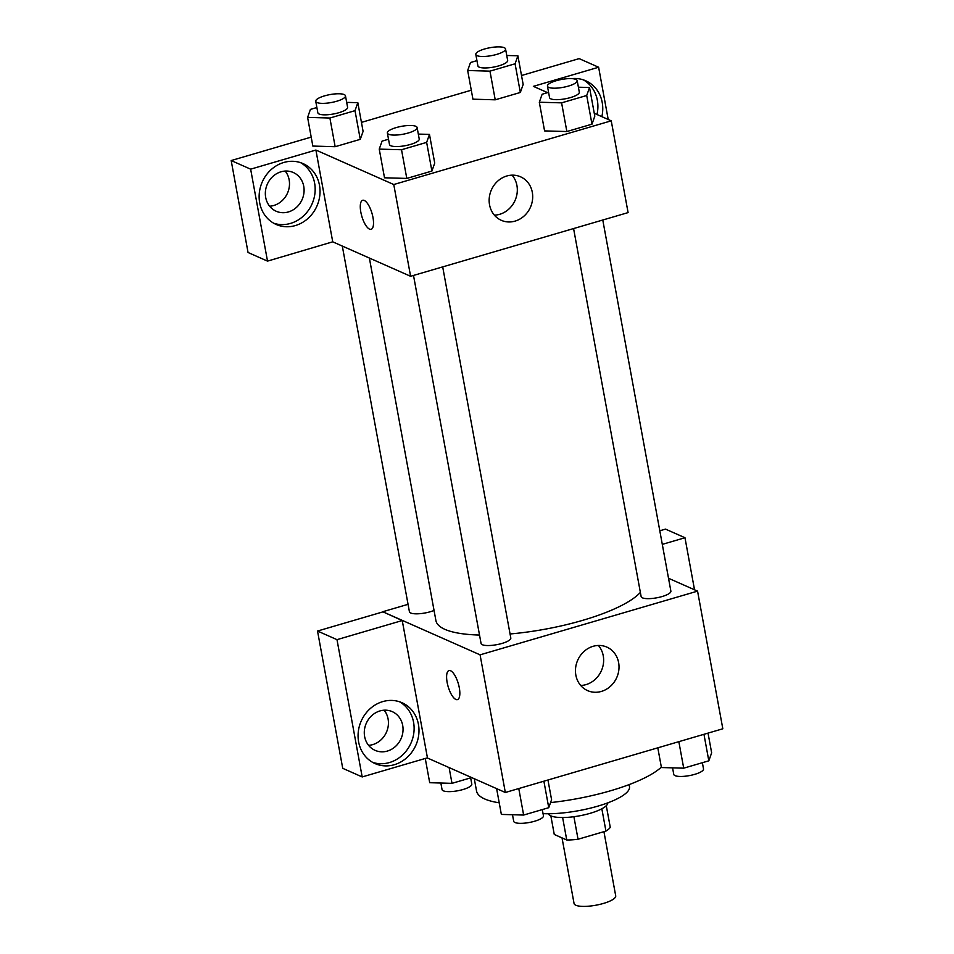 <?xml version="1.0" encoding="UTF-8"?>
<svg xmlns="http://www.w3.org/2000/svg" width="954" height="954" viewBox="0 0 954 954"><rect width="100%" height="100%" fill="white"/><g stroke="black" fill="none" stroke-linecap="round" stroke-linejoin="round"><path stroke-width="1.43" d="M562.025 837.898L574.058 903.498A21.167 5.629 -10.4 0 0 595.904 905.215A21.167 5.629 -10.4 0 0 615.712 895.854L603.93 831.661M601.843 808.777L605.933 831.077L578.041 839.246A28.751 7.644 -10.4 0 1 566.748 839.985L554.262 834.464L550.852 815.873M605.933 831.077A28.751 7.644 -10.4 0 0 610.25 827.249L606.291 805.701M607.829 802.839A30.242 8.049 169.6 0 1 579.495 815.825A30.242 8.049 169.6 0 1 548.395 813.75M573.903 816.707L578.041 839.246M562.621 817.53L566.748 839.985M629.115 784.605L629.485 786.621A54.438 14.477 169.6 0 1 600.674 805.283A54.438 14.477 169.6 0 1 543.041 813.655M661.349 767.147A96.783 25.746 169.6 0 1 550.553 802.588M499.216 802.803A96.783 25.746 169.6 0 1 476.535 790.973L474.293 778.738M668.527 578.279L697.565 591.134L722.822 728.784L505.334 792.488L427.201 757.893M459.303 687.786A15.121 5.295 73.7 0 1 457.467 699.616A15.121 5.295 73.7 0 1 448.13 686.594A15.121 5.295 73.7 0 1 448.964 670.59A15.121 5.295 73.7 0 1 459.303 687.786M402.242 620.541L427.44 757.834L362.186 776.938L336.989 639.657L402.242 620.541L382.733 611.741L408.062 604.323M697.565 591.134L480.077 654.838L505.334 792.488M480.077 654.838L382.733 611.741M448.964 670.579A15.121 5.295 -106.3 0 0 448.141 686.582A15.121 5.295 -106.3 0 0 457.467 699.616M394.324 764.703A33.271 29.872 -66.1 0 1 375.065 763.582A33.271 29.872 -66.1 0 1 361.208 721.057A33.271 29.872 -66.1 0 1 402.004 702.728A33.271 29.872 -66.1 0 1 418.723 734.914A33.271 29.872 -66.1 0 1 394.324 764.703M372.68 762.377A33.271 29.872 113.9 0 0 389.459 762.544A33.271 29.872 113.9 0 0 413.642 734.21A33.271 29.872 113.9 0 0 399.511 701.774M364.631 736.571A21.167 19.008 -66.1 0 1 371.905 715.5A21.167 19.008 -66.1 0 1 392.237 711.636A21.167 19.008 -66.1 0 1 402.695 725.422A21.167 19.008 -66.1 0 1 395.421 746.505A21.167 19.008 -66.1 0 1 375.089 750.357A21.167 19.008 -66.1 0 1 364.631 736.571M384.14 710.193A21.167 19.008 -66.1 0 1 388.087 718.958A21.167 19.008 -66.1 0 1 368.59 745.336M336.989 639.657L317.527 631.035L382.769 611.931M362.186 776.938L342.724 768.316L317.527 631.035M601.378 691.423A23.79 21.37 -66.1 0 1 587.604 690.624A23.79 21.37 -66.1 0 1 577.707 660.216A23.79 21.37 -66.1 0 1 606.875 647.11A23.79 21.37 -66.1 0 1 618.824 670.125A23.79 21.37 -66.1 0 1 601.378 691.423M580.7 685.461A23.79 21.37 113.9 0 0 585.994 684.614A23.79 21.37 113.9 0 0 598.408 645.464M694.524 589.787L684.972 537.734L662.303 544.376M684.972 537.734L665.498 529.112L659.81 530.782M573.581 228.555L641.136 596.584A15.121 4.019 -10.4 0 0 642.412 597.836A15.121 4.019 -10.4 0 0 659.464 597.24A15.121 4.019 -10.4 0 0 670.877 591.122L602.773 220.004M342.307 246.06L409.421 611.752A15.121 4.019 -10.4 0 0 410.697 613.005A15.121 4.019 -10.4 0 0 434.046 610.453M413.511 275.444L481.066 643.473A15.121 4.019 -10.4 0 0 482.342 644.725A15.121 4.019 -10.4 0 0 499.395 644.117A15.121 4.019 -10.4 0 0 510.807 638.011L442.692 266.893M369.377 258.045L435.906 620.565A105.977 28.191 -10.4 0 0 444.886 629.342A105.977 28.191 -10.4 0 0 479.516 635.054M510.068 633.969A105.977 28.191 -10.4 0 0 640.361 592.386M594.27 113.311L611.24 120.824L628.09 212.599L410.602 276.29L332.731 241.827L267.514 261.122L250.64 169.168L315.893 150.052L332.731 241.827M269.636 206.207A21.167 19.008 113.9 0 0 289.145 179.829A21.167 19.008 113.9 0 0 285.198 171.064M267.514 261.122L248.052 252.5L231.178 160.546L311.219 137.102M608.211 119.477L598.623 67.245L579.15 58.623L521.516 75.509M471.288 90.213L361.447 122.386M303.742 186.292A21.167 19.008 -66.1 0 1 296.479 207.376A21.167 19.008 -66.1 0 1 276.147 211.228A21.167 19.008 -66.1 0 1 265.689 197.442A21.167 19.008 -66.1 0 1 272.951 176.371A21.167 19.008 -66.1 0 1 293.283 172.507A21.167 19.008 -66.1 0 1 303.742 186.292M273.738 223.248A33.271 29.872 113.9 0 0 290.505 223.415A33.271 29.872 113.9 0 0 314.689 195.081A33.271 29.872 113.9 0 0 300.558 162.645M295.37 225.561A33.271 29.872 -66.1 0 1 276.111 224.44A33.271 29.872 -66.1 0 1 262.267 181.928A33.271 29.872 -66.1 0 1 303.05 163.599A33.271 29.872 -66.1 0 1 319.769 195.785A33.271 29.872 -66.1 0 1 295.37 225.561M596.977 114.516A33.271 29.872 113.9 0 0 583.299 79.826M571.72 78.633A33.271 29.872 -66.1 0 1 585.78 80.792A33.271 29.872 -66.1 0 1 601.843 116.662M598.623 67.245L533.369 86.349L547.584 92.645M250.64 169.168L231.178 160.546M346.684 102.364L357.822 102.686L363.092 131.354L360.266 139.344L335.152 146.701L312.84 146.081L307.605 117.39L310.42 109.412L316.871 107.516M418.317 134.085L429.467 134.395L434.726 163.074L431.912 171.064L406.798 178.422L384.486 177.802M578.386 87.196L589.536 87.518L594.795 116.185L591.981 124.175L566.867 131.533L544.555 130.913M506.753 55.475L517.891 55.797L523.162 84.477L520.335 92.466L495.221 99.812L472.91 99.192M611.24 120.824L393.763 184.527L315.893 150.052M489.545 204.824A23.79 21.37 -66.1 0 1 497.702 181.141A23.79 21.37 -66.1 0 1 520.55 176.812A23.79 21.37 -66.1 0 1 530.46 207.209A23.79 21.37 -66.1 0 1 501.291 220.314A23.79 21.37 -66.1 0 1 489.545 204.824M393.763 184.527L410.602 276.29M494.375 215.151A23.79 21.37 113.9 0 0 515.077 200.4A23.79 21.37 113.9 0 0 512.083 175.154M372.978 217.488A15.121 5.295 73.7 0 1 371.142 229.306A15.121 5.295 73.7 0 1 361.816 216.284A15.121 5.295 73.7 0 1 362.651 200.28A15.121 5.295 73.7 0 1 372.978 217.488M362.651 200.28A15.121 5.295 -106.3 0 0 361.816 216.284A15.121 5.295 -106.3 0 0 371.154 229.306M589.536 87.518L586.71 95.495L561.596 102.853L539.308 102.221L542.134 94.243L548.586 92.347M547.441 86.122L549.552 97.594A15.121 4.019 -10.4 0 0 565.15 98.822A15.121 4.019 -10.4 0 0 579.305 92.144L577.194 80.673A15.121 4.019 -10.4 0 0 575.906 79.42A15.121 4.019 -10.4 0 0 558.853 80.017A15.121 4.019 -10.4 0 0 547.441 86.122A15.121 4.019 -10.4 0 0 563.051 87.351A15.121 4.019 -10.4 0 0 577.194 80.673M539.308 102.221L544.579 130.901L566.867 131.533L591.981 124.175L586.71 95.495M561.596 102.853L566.867 131.533M429.467 134.395L426.641 142.385L401.527 149.742L379.239 149.11L382.065 141.12L388.516 139.236M387.372 133.011L389.482 144.483A15.121 4.019 -10.4 0 0 405.08 145.712A15.121 4.019 -10.4 0 0 419.223 139.022L417.125 127.55A15.121 4.019 -10.4 0 0 415.837 126.298A15.121 4.019 -10.4 0 0 398.784 126.906A15.121 4.019 -10.4 0 0 387.372 133.011A15.121 4.019 -10.4 0 0 402.97 134.24A15.121 4.019 -10.4 0 0 417.125 127.55M379.239 149.11L384.51 177.79L406.798 178.422L431.912 171.064L426.641 142.385M401.527 149.742L406.798 178.422M517.891 55.797L515.077 63.787L489.962 71.145L467.675 70.513L470.489 62.523L476.94 60.627M475.807 54.414L477.906 65.886A15.121 4.019 -10.4 0 0 493.504 67.114A15.121 4.019 -10.4 0 0 507.659 60.424L505.548 48.952A15.121 4.019 -10.4 0 0 504.272 47.7A15.121 4.019 -10.4 0 0 487.208 48.296A15.121 4.019 -10.4 0 0 475.807 54.414A15.121 4.019 -10.4 0 0 491.405 55.642A15.121 4.019 -10.4 0 0 505.548 48.952M467.675 70.513L472.934 99.18L495.221 99.812L520.335 92.466L515.077 63.787M489.962 71.145L495.221 99.812M357.822 102.686L355.007 110.664L329.893 118.022L307.605 117.39M315.738 101.291L317.837 112.763A15.121 4.019 -10.4 0 0 333.435 113.991A15.121 4.019 -10.4 0 0 347.59 107.313L345.479 95.841A15.121 4.019 -10.4 0 0 344.203 94.589A15.121 4.019 -10.4 0 0 327.139 95.185A15.121 4.019 -10.4 0 0 315.738 101.291A15.121 4.019 -10.4 0 0 331.336 102.519A15.121 4.019 -10.4 0 0 345.479 95.841M355.007 110.664L360.266 139.344L335.152 146.701L312.864 146.069M329.893 118.022L335.152 146.701M708.023 733.113L711.648 752.825L708.822 760.815L683.708 768.173L661.42 767.541L657.807 747.829M703.957 734.306L708.822 760.815M678.843 741.663L683.708 768.173M672.57 767.851L673.762 774.386A15.121 4.019 -10.4 0 0 689.36 775.614A15.121 4.019 -10.4 0 0 703.515 768.924L702.371 762.699M547.954 780.002L551.579 799.714L548.753 807.692L523.639 815.05L501.351 814.418L496.617 788.624M543.887 781.195L548.753 807.692M518.773 788.553L523.639 815.05M512.489 814.74L513.693 821.263A15.121 4.019 -10.4 0 0 529.291 822.491A15.121 4.019 -10.4 0 0 543.446 815.813L542.301 809.588M471.658 777.582L451.993 783.341L429.705 782.709L425.257 758.466M449.107 767.588L451.993 783.341M440.855 783.019L442.048 789.554A15.121 4.019 -10.4 0 0 457.658 790.783A15.121 4.019 -10.4 0 0 471.801 784.093L470.656 777.868"/></g></svg>
